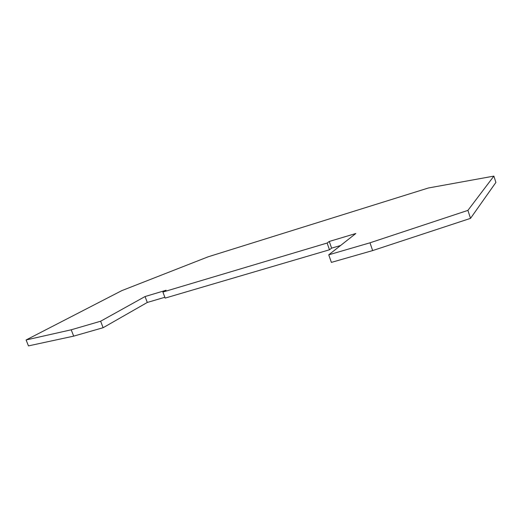 <?xml version="1.0" encoding="UTF-8"?>
<svg xmlns="http://www.w3.org/2000/svg" width="522" height="522" viewBox="0 0 522 522"><rect width="100%" height="100%" fill="white"/><g stroke="black" fill="none" stroke-linecap="round" stroke-linejoin="round"><path stroke-width="0.78" d="M103.121 327.712L100.622 321.232L145.057 296.542L147.295 302.453L103.121 327.712L73.68 336.135L71.207 329.8L100.622 321.232M145.057 296.542L166.042 290.265L162.897 292.052L165.161 298.095L329.48 249.784L327.131 243.037L329.278 241.451L355.815 233.517L328.743 254.821L331.385 262.39L372.649 250.58L369.987 242.808L328.743 254.821M162.897 292.052L327.131 243.037M73.68 336.135L28.462 345.89L26.1 339.966L71.207 329.8M26.1 339.966L121.796 290.637L208.167 256.798L428.379 187.992L493.871 176.11L495.9 182.426L470.518 218.359L372.649 250.58M493.871 176.11L467.914 210.379L470.518 218.359M467.914 210.379L369.987 242.808M340.585 245.503L331.607 248.146L329.278 241.451M164.854 297.279L147.295 302.453M331.607 248.146L329.48 249.784"/></g></svg>
